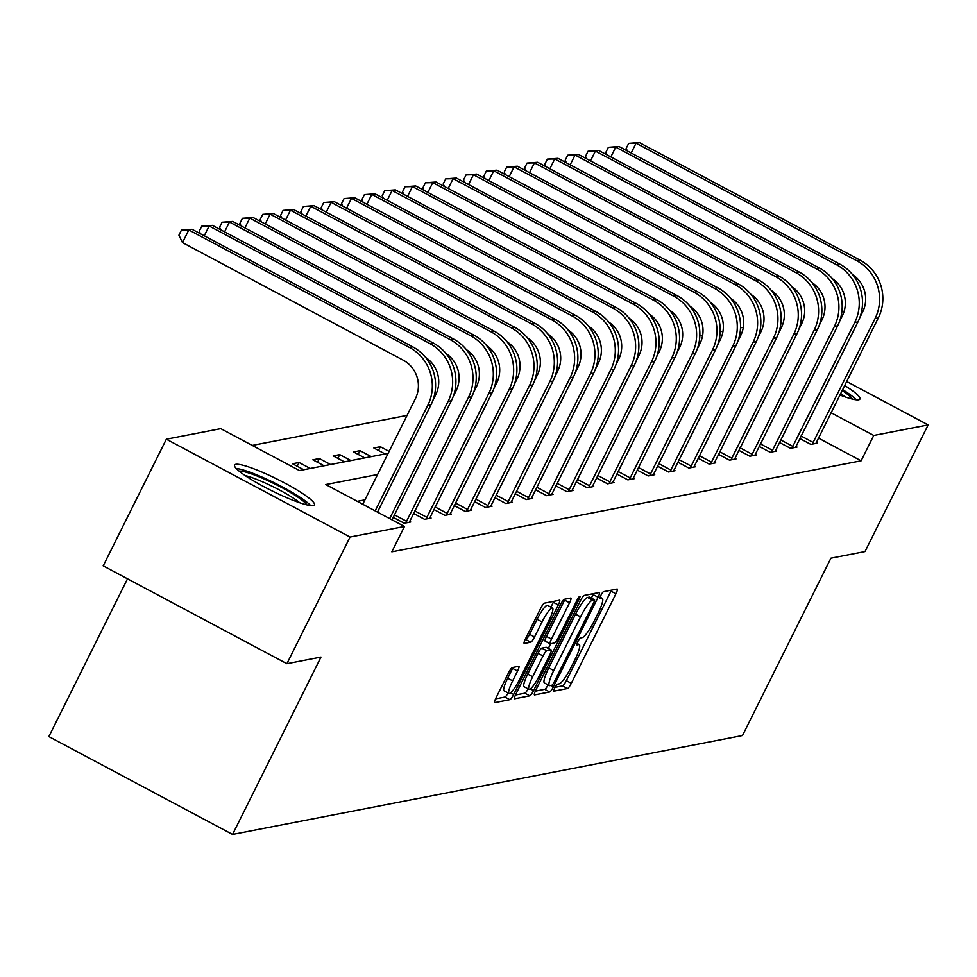 <?xml version="1.0" encoding="UTF-8"?>
<svg xmlns="http://www.w3.org/2000/svg" width="977" height="977" viewBox="0 0 977 977"><rect width="100%" height="100%" fill="white"/><g stroke="black" fill="none" stroke-linecap="round" stroke-linejoin="round"><path stroke-width="1.47" d="M554.789 687.857A3.932 0.721 118 0 0 553.837 691.154A3.932 0.721 118 0 0 553.947 691.166L567.539 688.529A5.618 1.026 118 0 0 571.301 683.314L615.925 593.784A5.618 1.026 118 0 0 617.293 589.082A5.618 1.026 118 0 0 617.134 589.058L603.542 591.696A3.932 0.721 118 0 0 600.904 595.347A3.932 0.721 118 0 0 599.951 598.645A3.932 0.721 118 0 0 600.061 598.657L601.82 598.315A17.965 3.273 118 0 1 602.333 598.376A17.965 3.273 118 0 1 597.985 613.434L594.26 620.896A17.965 3.273 118 0 1 582.231 637.615L580.472 637.944A3.932 0.721 118 0 0 577.847 641.608A3.932 0.721 118 0 0 576.894 644.905A3.932 0.721 118 0 0 577.004 644.918L578.763 644.576A17.965 3.273 118 0 1 579.276 644.625A17.965 3.273 118 0 1 574.928 659.695L571.203 667.157A17.965 3.273 118 0 1 559.174 683.863L557.415 684.205A3.932 0.721 118 0 0 554.789 687.857M235.762 464.331A44.624 6.412 -153.5 0 1 281.022 481.087A44.624 6.412 -153.5 0 1 314.423 504.865A44.624 6.412 -153.5 0 1 313.214 505.585A44.624 6.412 -153.5 0 1 267.942 488.83A44.624 6.412 -153.5 0 1 234.553 465.052A44.624 6.412 -153.5 0 1 235.762 464.331M844.629 385.475A44.624 6.412 -153.5 0 1 859.943 399.056A44.624 6.412 -153.5 0 1 858.734 399.776A44.624 6.412 -153.5 0 1 839.878 395.001M512.29 667.572A5.618 1.026 118 0 0 508.541 672.799L496.011 697.908A5.618 1.026 118 0 0 494.655 702.622A5.618 1.026 118 0 0 494.814 702.634L509.909 699.703A5.618 1.026 118 0 0 513.67 694.488L558.307 604.958A5.618 1.026 118 0 0 559.662 600.257A5.618 1.026 118 0 0 559.503 600.232L544.409 603.163A5.618 1.026 118 0 0 540.647 608.39L525.528 638.726A5.618 1.026 118 0 0 524.16 643.428A5.618 1.026 118 0 0 524.319 643.452L530.78 642.194A5.618 1.026 118 0 0 534.541 636.98L542.04 621.934A15.021 2.736 118 0 1 552.53 608.012A15.021 2.736 118 0 1 548.891 620.603L519.508 679.54A15.021 2.736 118 0 1 509.017 693.462A15.021 2.736 118 0 1 512.656 680.871L517.554 671.04A5.618 1.026 118 0 0 518.921 666.338A5.618 1.026 118 0 0 518.75 666.314L512.29 667.572M846.619 381.482L928.15 424.91L864.999 551.578L830.914 558.197L742.496 735.534L232.55 834.443L320.969 657.106L286.896 663.713L350.047 537.045L166.346 439.198L220.753 428.647L299.45 470.56L388.125 453.352M928.15 424.91L873.743 435.461L831.048 412.721M377.574 474.517L325.756 484.568L404.454 526.481L391.826 551.822L861.116 460.802L873.743 435.461M404.454 526.481L350.047 537.045M535.799 690.189A5.618 1.026 118 0 0 534.431 694.903A5.618 1.026 118 0 0 534.602 694.916L549.697 691.997A5.618 1.026 118 0 0 553.446 686.77L598.083 597.252A5.618 1.026 118 0 0 599.451 592.538A5.618 1.026 118 0 0 599.28 592.526L584.185 595.445A5.618 1.026 118 0 0 580.436 600.672L535.799 690.189M529.803 695.844L514.708 698.775A5.618 1.026 118 0 1 514.549 698.763A5.618 1.026 118 0 1 515.905 694.049L560.542 604.531A5.618 1.026 118 0 1 564.303 599.304L570.763 598.058A5.618 1.026 118 0 1 570.922 598.071A5.618 1.026 118 0 1 569.554 602.785L551.455 639.08A5.618 1.026 118 0 0 550.1 643.794A5.618 1.026 118 0 0 550.259 643.806L554.545 642.976A5.618 1.026 118 0 0 558.307 637.761L577.151 599.963A3.932 0.721 118 0 1 579.886 596.312A3.932 0.721 118 0 1 578.934 599.609L533.564 690.629A5.618 1.026 118 0 1 529.803 695.844L524.832 693.206L515.441 695.026M286.896 663.713L103.196 565.866L166.346 439.198M127.511 578.824L48.85 736.597L232.55 834.443M330.58 464.515L319.381 458.555L317.513 462.292M324.071 465.785L312.86 459.813L319.381 458.555M371.248 456.625L360.037 450.666L358.168 454.403M364.726 457.895L353.527 451.924L360.037 450.666M407.055 415.396L252.249 445.414M389.115 451.374L380.371 446.721L378.502 450.458M385.06 453.951L373.849 447.979L380.371 446.721M350.914 460.57L339.715 454.61L337.847 458.347M344.392 461.84L333.194 455.868L339.715 454.61M310.246 468.459L299.047 462.5L297.179 466.237M303.737 469.729L292.538 463.757L299.047 462.5M699.85 335.722L702.658 335.172M720.171 331.777L722.992 331.227M740.505 327.832L743.326 327.283M700.228 343.037L699.068 342.426M364.946 499.858L357.252 501.348M861.116 460.802L818.421 438.062M409.644 521.4L410.755 521.999L404.246 523.257L393.218 517.383M429.978 517.456L431.089 518.054L424.568 519.312L413.552 513.45M450.312 513.511L451.423 514.11L444.901 515.367L433.886 509.505M470.633 509.579L471.744 510.165L465.235 511.423L454.207 505.561M490.967 505.634L492.078 506.22L485.569 507.49L474.541 501.616M511.301 501.69L512.412 502.276L505.891 503.546L494.875 497.672M531.635 497.745L532.734 498.331L526.224 499.601L515.197 493.727M551.956 493.8L553.067 494.386L546.558 495.657L535.53 489.782M572.29 489.856L573.401 490.454L566.88 491.712L555.864 485.838M592.624 485.911L593.735 486.509L587.214 487.767L576.186 481.893M612.945 481.966L614.057 482.565L607.547 483.823L596.52 477.961M633.279 478.022L634.391 478.62L627.869 479.878L616.853 474.016M653.613 474.089L654.724 474.675L648.203 475.946L637.187 470.071M673.935 470.145L675.046 470.731L668.537 472.001L657.509 466.127M694.268 466.2L695.38 466.786L688.858 468.056L677.843 462.182M714.602 462.255L715.714 462.842L709.192 464.112L698.176 458.237M734.924 458.311L736.035 458.909L729.526 460.167L718.498 454.293M755.258 454.366L756.369 454.964L749.86 456.222L738.832 450.348M775.591 450.421L776.703 451.02L770.181 452.278L759.166 446.416M795.925 446.477L797.024 447.075L790.515 448.333L779.487 442.471M816.247 442.544L817.358 443.131L810.849 444.401L799.821 438.526M555.046 687.344L562.569 685.891A5.618 1.026 118 0 0 566.33 680.664L610.967 591.146A5.618 1.026 118 0 0 611.431 590.169M591.378 598.095L593.124 594.602A5.618 1.026 118 0 0 593.589 593.625M535.335 691.166L544.726 689.347A5.618 1.026 118 0 0 548.085 684.914M551.761 685.304A3.932 0.721 118 0 0 554.386 681.641L593.564 603.065A3.932 0.721 118 0 0 594.517 599.768A3.932 0.721 118 0 0 594.407 599.756L592.55 600.122A17.965 3.273 118 0 0 580.521 616.829L553.739 670.54A17.965 3.273 118 0 0 549.392 685.61A17.965 3.273 118 0 0 549.904 685.659L551.761 685.304M589.632 597.216A3.932 0.721 118 0 0 589.558 597.13A3.932 0.721 118 0 0 589.436 597.118L594.407 599.756M549.392 685.61L544.421 682.96A17.965 3.273 118 0 1 548.781 667.889L575.563 614.179A17.965 3.273 118 0 1 587.592 597.472L589.436 597.118M549.99 643.672L545.288 641.168A5.618 1.026 118 0 1 545.129 641.144A5.618 1.026 118 0 1 546.497 636.442L564.596 600.134A5.618 1.026 118 0 0 565.06 599.157M550.662 643.733L548.329 648.41M532.673 676.756A15.021 2.736 118 0 0 529.033 689.359A15.021 2.736 118 0 0 539.512 675.437L549.868 654.663A5.618 1.026 118 0 0 551.236 649.961A5.618 1.026 118 0 0 551.065 649.937L546.79 650.78A5.618 1.026 118 0 0 543.029 655.994L532.673 676.756L527.714 674.118A15.021 2.736 118 0 0 524.063 686.709L529.033 689.359M546.375 647.433A5.618 1.026 118 0 0 546.265 647.311A5.618 1.026 118 0 0 546.106 647.299L551.065 649.937M527.714 674.118L538.058 653.357A5.618 1.026 118 0 1 541.82 648.13L546.106 647.299M524.832 693.206A5.618 1.026 118 0 0 528.13 688.87M509.017 693.462L504.059 690.812A15.021 2.736 118 0 1 507.698 678.221L512.595 668.402A5.618 1.026 118 0 0 513.059 667.425M552.53 608.012L547.56 605.361A15.021 2.736 118 0 0 537.081 619.284L542.04 621.934M525.064 639.703L525.821 639.556A5.618 1.026 118 0 0 529.571 634.329L537.081 619.284M550.93 607.157L553.336 602.32A5.618 1.026 118 0 0 553.8 601.343M495.547 698.885L504.938 697.065A5.618 1.026 118 0 0 508.101 692.974M815.893 443.411L878.311 317.94L875.05 318.575L812.302 444.108M859.833 317.574L862.642 311.956A28.602 27.82 -101 0 0 852.64 274.708M627.405 150.971L626.172 148.431L628.699 143.363L639.324 142.557L860.016 260.102A42.903 41.742 79 0 1 878.311 317.94M639.324 142.557L636.064 143.192L856.756 260.737A42.903 41.742 79 0 1 875.05 318.575M628.699 143.363L636.064 143.192L631.179 152.986M801.079 435.998L813.267 442.483M795.571 447.356L857.977 321.885L854.716 322.52L791.981 448.052M839.512 321.518L842.308 315.901A28.602 27.82 -101 0 0 832.306 278.653M607.071 154.916L605.838 152.375L608.366 147.307L619.003 146.501L839.683 264.046A42.903 41.742 79 0 1 857.977 321.885M619.003 146.501L615.742 147.136L836.434 264.682A42.903 41.742 79 0 1 854.716 322.52M608.366 147.307L615.742 147.136L610.857 156.931M780.745 439.943L792.933 446.428M775.237 451.301L837.643 325.829L834.382 326.465L771.647 451.997M819.178 325.463L821.975 319.845A28.602 27.82 -101 0 0 811.972 282.585M586.737 158.86L585.516 156.32L588.032 151.252L598.669 150.446L819.361 267.991A42.903 41.742 79 0 1 837.643 325.829M598.669 150.446L595.408 151.081L816.1 268.626A42.903 41.742 79 0 1 834.382 326.465M588.032 151.252L595.408 151.081L590.523 160.875M760.424 443.888L772.612 450.373M842.137 390.495A38.616 5.544 -153.5 0 1 852.335 399.068M845.215 396.943A35.758 5.141 26.5 0 0 840.623 393.523M856.194 399.788A44.344 6.363 26.5 0 0 842.589 389.579M239.133 471.134A38.616 5.544 -153.5 0 1 263.326 478.608A38.616 5.544 -153.5 0 1 306.802 504.877M299.695 502.752A35.758 5.141 26.5 0 0 262.74 481.917A35.758 5.141 26.5 0 0 245.105 475.543M310.674 505.597A44.344 6.363 26.5 0 0 261.97 477.069A44.344 6.363 26.5 0 0 236.226 468.484M754.903 455.245L817.322 329.774L814.061 330.397L751.313 455.941M798.844 329.408L801.641 323.79A28.602 27.82 -101 0 0 791.651 286.53M566.416 162.805L565.182 160.265L567.71 155.196L578.335 154.39L799.027 271.936A42.903 41.742 79 0 1 817.322 329.774M578.335 154.39L575.074 155.025L795.766 272.571A42.903 41.742 79 0 1 814.061 330.397M567.71 155.196L575.074 155.025L570.189 164.82M740.09 447.832L752.278 454.317M734.582 459.19L796.988 333.719L793.727 334.342L730.991 459.886M778.522 333.34L781.319 327.735A28.602 27.82 -101 0 0 771.317 290.474M546.082 166.749L544.848 164.197L547.376 159.141L558.001 158.335L778.693 275.88A42.903 41.742 79 0 1 796.988 333.719M558.001 158.335L554.753 158.958L775.433 276.515A42.903 41.742 79 0 1 793.727 334.342M547.376 159.141L554.753 158.958L549.868 168.765M719.756 451.765L731.944 458.262M714.248 463.135L776.654 337.651L773.393 338.286L710.658 463.831M758.189 337.285L760.985 331.679A28.602 27.82 -101 0 0 750.983 294.419M525.748 170.694L524.527 168.142L527.043 163.074L537.68 162.28L758.372 279.825A42.903 41.742 79 0 1 776.654 337.651M537.68 162.28L534.419 162.903L755.111 280.448A42.903 41.742 79 0 1 773.393 338.286M527.043 163.074L534.419 162.903L529.534 172.709M699.434 455.709L711.61 462.206M693.914 467.079L756.32 341.596L753.072 342.231L690.324 467.775M737.855 341.229L740.651 335.624A28.602 27.82 -101 0 0 730.662 298.364M505.414 174.639L504.193 172.086L506.721 167.018L517.346 166.212L738.038 283.77A42.903 41.742 79 0 1 756.32 341.596M517.346 166.212L514.085 166.847L734.777 284.392A42.903 41.742 79 0 1 753.072 342.231M506.721 167.018L514.085 166.847L509.2 176.654M679.1 459.654L691.289 466.151M673.58 471.012L735.999 345.54L732.738 346.176L670.002 471.708M717.533 345.174L720.33 339.569A28.602 27.82 -101 0 0 710.328 302.308M485.093 178.583L483.859 176.031L486.387 170.963L497.012 170.157L717.704 287.702A42.903 41.742 79 0 1 735.999 345.54M497.012 170.157L493.764 170.792L714.443 288.337A42.903 41.742 79 0 1 732.738 346.176M486.387 170.963L493.764 170.792L488.866 180.598M658.767 463.599L670.955 470.096M653.259 474.956L715.665 349.485L712.404 350.12L649.668 475.652M697.199 349.119L699.996 343.501A28.602 27.82 -101 0 0 689.994 306.253M464.759 182.528L463.525 179.976L466.053 174.907L476.691 174.101L697.37 291.647A42.903 41.742 79 0 1 715.665 349.485M476.691 174.101L473.43 174.736L694.122 292.282A42.903 41.742 79 0 1 712.404 350.12M466.053 174.907L473.43 174.736L468.545 184.531M638.445 467.543L650.621 474.028M632.925 478.901L695.331 353.43L692.082 354.065L629.335 479.597M676.866 353.063L679.662 347.446A28.602 27.82 -101 0 0 669.66 310.197M444.425 186.46L443.204 183.92L445.732 178.852L456.357 178.046L677.049 295.591A42.903 41.742 79 0 1 695.331 353.43M456.357 178.046L453.096 178.681L673.788 296.226A42.903 41.742 79 0 1 692.082 354.065M445.732 178.852L453.096 178.681L448.211 188.476M618.111 471.488L630.299 477.973M612.591 482.846L675.009 357.374L671.749 358.009L609.013 483.542M656.532 357.008L659.341 351.39A28.602 27.82 -101 0 0 649.339 314.13M424.103 190.405L422.87 187.865L425.398 182.797L436.023 181.991L656.715 299.536A42.903 41.742 79 0 1 675.009 357.374M436.023 181.991L432.774 182.626L653.454 300.171A42.903 41.742 79 0 1 671.749 358.009M425.398 182.797L432.774 182.626L427.877 192.42M597.777 475.433L609.966 481.917M592.27 486.79L654.675 361.319L651.415 361.942L588.679 487.486M636.21 360.953L639.007 355.335A28.602 27.82 -101 0 0 629.005 318.075M403.77 194.35L402.536 191.81L405.064 186.741L415.701 185.935L636.381 303.481A42.903 41.742 79 0 1 654.675 361.319M415.701 185.935L412.441 186.57L633.133 304.116A42.903 41.742 79 0 1 651.415 361.942M405.064 186.741L412.441 186.57L407.556 196.365M577.456 479.377L589.632 485.862M571.936 490.735L634.342 365.264L631.093 365.887L568.345 491.431M615.876 364.885L618.673 359.28A28.602 27.82 -101 0 0 608.671 322.019M383.436 198.294L382.215 195.742L384.743 190.686L395.367 189.88L616.06 307.425A42.903 41.742 79 0 1 634.342 365.264M395.367 189.88L392.107 190.503L612.799 308.06A42.903 41.742 79 0 1 631.093 365.887M384.743 190.686L392.107 190.503L387.222 200.309M557.122 483.322L569.31 489.807M551.602 494.68L614.02 369.196L610.759 369.831L548.012 495.376M595.543 368.83L598.351 363.224A28.602 27.82 -101 0 0 588.349 325.964M363.114 202.239L361.881 199.687L364.409 194.618L375.034 193.825L595.726 311.37A42.903 41.742 79 0 1 614.02 369.196M375.034 193.825L371.773 194.447L592.465 311.993A42.903 41.742 79 0 1 610.759 369.831M364.409 194.618L371.773 194.447L366.888 204.254M536.788 487.254L548.976 493.751M531.28 498.624L593.686 373.141L590.426 373.776L527.69 499.32M575.221 372.774L578.018 367.169A28.602 27.82 -101 0 0 568.016 329.908M342.78 206.184L341.547 203.631L344.075 198.563L354.712 197.757L575.392 315.315A42.903 41.742 79 0 1 593.686 373.141M354.712 197.757L351.451 198.392L572.143 315.937A42.903 41.742 79 0 1 590.426 373.776M344.075 198.563L351.451 198.392L346.566 208.199M516.454 491.199L528.642 497.696M510.947 502.557L573.352 377.085L570.092 377.72L507.356 503.253M554.887 376.719L557.684 371.113A28.602 27.82 -101 0 0 547.682 333.853M322.447 210.128L321.225 207.576L323.741 202.508L334.378 201.702L555.07 319.259A42.903 41.742 79 0 1 573.352 377.085M334.378 201.702L331.118 202.337L551.81 319.882A42.903 41.742 79 0 1 570.092 377.72M323.741 202.508L331.118 202.337L326.233 212.143M496.133 495.144L508.321 501.641M490.613 506.501L553.031 381.03L549.77 381.665L487.022 507.197M534.553 380.664L537.35 375.058A28.602 27.82 -101 0 0 527.36 337.798M302.125 214.073L300.892 211.52L303.42 206.452L314.044 205.646L534.737 323.192A42.903 41.742 79 0 1 553.031 381.03M314.044 205.646L310.784 206.281L531.476 323.827A42.903 41.742 79 0 1 549.77 381.665M303.42 206.452L310.784 206.281L305.899 216.088M475.799 499.088L487.987 505.585M470.291 510.446L532.697 384.975L529.436 385.61L466.701 511.142M514.232 384.608L517.028 378.991A28.602 27.82 -101 0 0 507.026 341.742M281.791 218.005L280.558 215.465L283.086 210.397L293.711 209.591L514.403 327.136A42.903 41.742 79 0 1 532.697 384.975M293.711 209.591L290.462 210.226L511.142 327.771A42.903 41.742 79 0 1 529.436 385.61M283.086 210.397L290.462 210.226L285.577 220.02M455.465 503.033L467.653 509.518M449.957 514.39L512.363 388.919L509.102 389.554L446.367 515.087M493.898 388.553L496.695 382.935A28.602 27.82 -101 0 0 486.693 345.687M261.457 221.95L260.236 219.41L262.752 214.342L273.389 213.536L494.081 331.081A42.903 41.742 79 0 1 512.363 388.919M273.389 213.536L270.128 214.171L490.82 331.716A42.903 41.742 79 0 1 509.102 389.554M262.752 214.342L270.128 214.171L265.243 223.965M435.144 506.978L447.319 513.462M429.624 518.335L492.029 392.864L488.781 393.499L426.033 519.031M473.564 392.498L476.361 386.88A28.602 27.82 -101 0 0 466.371 349.619M241.124 225.895L239.902 223.354L242.43 218.286L253.055 217.48L473.747 335.026A42.903 41.742 79 0 1 492.029 392.864M253.055 217.48L249.794 218.115L470.487 335.661A42.903 41.742 79 0 1 488.781 393.499M242.43 218.286L249.794 218.115L244.909 227.91M414.81 510.922L426.998 517.407M409.29 522.28L471.708 396.809L468.447 397.431L405.711 522.976M453.243 396.442L456.039 390.824A28.602 27.82 -101 0 0 446.037 353.564M220.802 229.839L219.569 227.299L222.097 222.231L232.721 221.425L453.413 338.97A42.903 41.742 79 0 1 471.708 396.809M232.721 221.425L229.473 222.048L450.153 339.605A42.903 41.742 79 0 1 468.447 397.431M222.097 222.231L229.473 222.048L224.576 231.854M394.476 514.867L406.664 521.352M200.468 233.784L199.235 231.231L201.763 226.175L212.4 225.369L433.08 342.915A42.903 41.742 79 0 1 451.374 400.753L391.997 519.849M212.4 225.369L209.139 225.992L429.831 343.55A42.903 41.742 79 0 1 448.113 401.376L389.664 518.616M432.909 400.375L435.705 394.769A28.602 27.82 -101 0 0 425.703 357.509M201.763 226.175L209.139 225.992L204.254 235.799M362.748 504.266L415.372 398.714A28.602 27.82 -101 0 0 403.183 360.159L182.491 242.601L178.913 235.176L181.441 230.108L192.066 229.302L412.758 346.859A42.903 41.742 79 0 1 431.04 404.686L377.488 512.119M192.066 229.302L188.805 229.937L409.497 347.482A42.903 41.742 79 0 1 427.792 405.321L375.156 510.886M181.441 230.108L188.805 229.937L182.491 242.601M576.992 643.623L578.763 644.576M600.049 597.374L601.82 598.315M610.967 591.146L615.925 593.784M566.33 680.664L571.301 683.314M562.569 685.891L567.539 688.529M593.124 594.602L598.083 597.252M550.979 685.451L553.446 686.77M544.726 689.347L549.697 691.997M587.592 597.472L592.55 600.122M575.563 614.179L580.521 616.829M548.781 667.889L553.739 670.54M564.596 600.134L569.554 602.785M546.497 636.442L551.455 639.08M577.688 598.95L578.934 599.609M530.377 688.932L533.564 690.629M541.82 648.13L546.79 650.78M538.058 653.357L543.029 655.994M512.595 668.402L517.554 671.04M507.698 678.221L512.656 680.871M529.571 634.329L534.541 636.98M525.821 639.556L530.78 642.194M553.336 602.32L558.307 604.958M510.592 692.852L513.67 694.488M504.938 697.065L509.909 699.703M860.016 260.102L856.756 260.737M839.683 264.046L836.434 264.682M819.361 267.991L816.1 268.626M799.027 271.936L795.766 272.571M778.693 275.88L775.433 276.515M758.372 279.825L755.111 280.448M738.038 283.77L734.777 284.392M717.704 287.702L714.443 288.337M697.37 291.647L694.122 292.282M677.049 295.591L673.788 296.226M656.715 299.536L653.454 300.171M636.381 303.481L633.133 304.116M616.06 307.425L612.799 308.06M595.726 311.37L592.465 311.993M575.392 315.315L572.143 315.937M555.07 319.259L551.81 319.882M534.737 323.192L531.476 323.827M514.403 327.136L511.142 327.771M494.081 331.081L490.82 331.716M473.747 335.026L470.487 335.661M453.413 338.97L450.153 339.605M451.374 400.753L448.113 401.376M433.08 342.915L429.831 343.55M431.04 404.686L427.792 405.321M412.758 346.859L409.497 347.482M577.053 643.44L579.276 644.625M600.122 597.191L602.333 598.376M589.558 597.13L594.517 599.768M545.129 641.144L550.1 643.794M546.265 647.311L551.236 649.961"/></g></svg>
